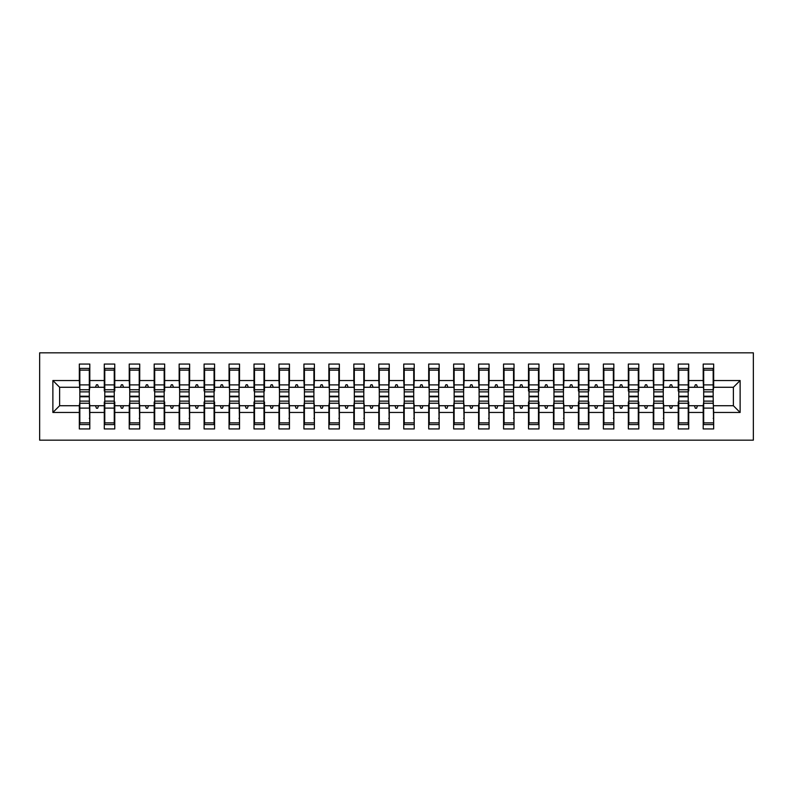 <?xml version="1.0" encoding="UTF-8"?>
<svg xmlns="http://www.w3.org/2000/svg" width="793" height="793" viewBox="0 0 793 793"><rect width="100%" height="100%" fill="white"/><g stroke="black" fill="none" stroke-linecap="round" stroke-linejoin="round"><path stroke-width="1.19" d="M39.65 440.174L753.35 440.174L753.35 352.826L39.65 352.826L39.65 440.174M703.688 401.992L703.193 405.729L688.72 405.729L688.72 401.992L688.215 401.992M740.127 412.469L733.386 405.729L733.386 387.271L740.127 380.531L740.127 412.469L713.67 412.469L713.67 428.944L703.193 428.944L703.193 405.729M733.386 387.271L713.67 387.271L713.67 364.056L703.193 364.056L703.193 380.531L688.72 380.531L688.72 391.008L688.215 391.008M703.688 391.008L703.193 380.531M678.739 401.992L678.233 401.992L678.233 405.729L663.761 405.729L663.265 401.992M703.193 412.469L688.72 412.469L688.72 428.944L678.233 428.944L678.233 405.729M688.72 380.531L688.72 364.056L678.233 364.056L678.233 380.531L663.761 380.531L663.265 391.008M678.739 391.008L678.233 391.008L678.233 380.531M653.779 401.992L653.283 405.729L638.811 405.729L638.811 401.992L638.306 401.992M678.233 412.469L663.761 412.469L663.761 428.944L653.283 428.944L653.283 405.729M663.761 380.531L663.761 364.056L653.283 364.056L653.283 380.531L638.811 380.531L638.811 391.008L638.306 391.008M653.779 391.008L653.283 380.531M628.829 401.992L628.324 401.992L628.324 405.729L613.851 405.729L613.356 401.992M653.283 412.469L638.811 412.469L638.811 428.944L628.324 428.944L628.324 405.729M638.811 380.531L638.811 364.056L628.324 364.056L628.324 380.531L613.851 380.531L613.356 391.008M628.829 391.008L628.324 391.008L628.324 380.531M603.87 401.992L603.374 405.729L588.902 405.729L588.902 401.992L588.396 401.992M628.324 412.469L613.851 412.469L613.851 428.944L603.374 428.944L603.374 405.729M613.851 380.531L613.851 364.056L603.374 364.056L603.374 380.531L588.902 380.531L588.902 391.008L588.396 391.008M603.87 391.008L603.374 380.531M578.92 401.992L578.414 401.992L578.414 405.729L563.942 405.729L563.446 401.992M603.374 412.469L588.902 412.469L588.902 428.944L578.414 428.944L578.414 405.729M588.902 380.531L588.902 364.056L578.414 364.056L578.414 380.531L563.942 380.531L563.446 391.008M578.92 391.008L578.414 391.008L578.414 380.531M553.96 401.992L553.464 405.729L538.992 405.729L538.992 401.992L538.487 401.992M578.414 412.469L563.942 412.469L563.942 428.944L553.464 428.944L553.464 405.729M563.942 380.531L563.942 364.056L553.464 364.056L553.464 380.531L538.992 380.531L538.992 391.008L538.487 391.008M553.96 391.008L553.464 380.531M529.01 401.992L528.505 401.992L528.505 405.729L514.033 405.729L513.537 401.992M553.464 412.469L538.992 412.469L538.992 428.944L528.505 428.944L528.505 405.729M538.992 380.531L538.992 364.056L528.505 364.056L528.505 380.531L514.033 380.531L513.537 391.008M529.01 391.008L528.505 391.008L528.505 380.531M504.051 401.992L503.555 405.729L489.083 405.729L488.587 401.992M528.505 412.469L514.033 412.469L514.033 428.944L503.555 428.944L503.555 405.729M514.033 380.531L514.033 364.056L503.555 364.056L503.555 380.531L489.083 380.531L488.587 391.008M504.051 391.008L503.555 380.531M479.101 401.992L478.605 405.729L464.123 405.729L463.627 401.992M503.555 412.469L489.083 412.469L489.083 428.944L478.605 428.944L478.605 405.729M489.083 380.531L489.083 364.056L478.605 364.056L478.605 380.531L464.123 380.531L463.627 391.008M479.101 391.008L478.605 380.531M454.141 401.992L453.646 405.729L439.173 405.729L438.678 401.992M478.605 412.469L464.123 412.469L464.123 428.944L453.646 428.944L453.646 405.729M464.123 380.531L464.123 364.056L453.646 364.056L453.646 380.531L439.173 380.531L438.678 391.008M454.141 391.008L453.646 380.531M429.191 401.992L428.696 405.729L414.214 405.729L413.718 401.992M453.646 412.469L439.173 412.469L439.173 428.944L428.696 428.944L428.696 405.729M439.173 380.531L439.173 364.056L428.696 364.056L428.696 380.531L414.214 380.531L413.718 391.008M429.191 391.008L428.696 380.531M404.232 401.992L403.736 405.729L389.264 405.729L388.768 401.992M428.696 412.469L414.214 412.469L414.214 428.944L403.736 428.944L403.736 405.729M414.214 380.531L414.214 364.056L403.736 364.056L403.736 380.531L389.264 380.531L388.768 391.008M404.232 391.008L403.736 380.531M379.282 401.992L378.786 405.729L364.304 405.729L363.809 401.992M403.736 412.469L389.264 412.469L389.264 428.944L378.786 428.944L378.786 405.729M389.264 380.531L389.264 364.056L378.786 364.056L378.786 380.531L364.304 380.531L363.809 391.008M379.282 391.008L378.786 380.531M354.322 401.992L353.827 405.729L339.354 405.729L338.859 401.992M378.786 412.469L364.304 412.469L364.304 428.944L353.827 428.944L353.827 405.729M364.304 380.531L364.304 364.056L353.827 364.056L353.827 380.531L339.354 380.531L338.859 391.008M354.322 391.008L353.827 380.531M329.373 401.992L328.877 405.729L314.395 405.729L313.899 401.992M353.827 412.469L339.354 412.469L339.354 428.944L328.877 428.944L328.877 405.729M339.354 380.531L339.354 364.056L328.877 364.056L328.877 380.531L314.395 380.531L313.899 391.008M329.373 391.008L328.877 380.531M304.413 401.992L303.917 405.729L289.445 405.729L288.949 401.992M328.877 412.469L314.395 412.469L314.395 428.944L303.917 428.944L303.917 405.729M314.395 380.531L314.395 364.056L303.917 364.056L303.917 380.531L289.445 380.531L288.949 391.008M304.413 391.008L303.917 380.531M279.463 401.992L278.967 405.729L264.495 405.729L264.495 401.992L263.99 401.992M303.917 412.469L289.445 412.469L289.445 428.944L278.967 428.944L278.967 405.729M289.445 380.531L289.445 364.056L278.967 364.056L278.967 380.531L264.495 380.531L264.495 391.008L263.99 391.008M279.463 391.008L278.967 380.531M254.513 401.992L254.008 401.992L254.008 405.729L239.536 405.729L239.04 401.992M278.967 412.469L264.495 412.469L264.495 428.944L254.008 428.944L254.008 405.729M264.495 380.531L264.495 364.056L254.008 364.056L254.008 380.531L239.536 380.531L239.04 391.008M254.513 391.008L254.008 391.008L254.008 380.531M229.554 401.992L229.058 405.729L214.586 405.729L214.586 401.992L214.08 401.992M254.008 412.469L239.536 412.469L239.536 428.944L229.058 428.944L229.058 405.729M239.536 380.531L239.536 364.056L229.058 364.056L229.058 380.531L214.586 380.531L214.586 391.008L214.08 391.008M229.554 391.008L229.058 380.531M204.604 401.992L204.098 401.992L204.098 405.729L189.626 405.729L189.131 401.992M229.058 412.469L214.586 412.469L214.586 428.944L204.098 428.944L204.098 405.729M214.586 380.531L214.586 364.056L204.098 364.056L204.098 380.531L189.626 380.531L189.131 391.008M204.604 391.008L204.098 391.008L204.098 380.531M179.644 401.992L179.149 405.729L164.676 405.729L164.676 401.992L164.171 401.992M204.098 412.469L189.626 412.469L189.626 428.944L179.149 428.944L179.149 405.729M189.626 380.531L189.626 364.056L179.149 364.056L179.149 380.531L164.676 380.531L164.676 391.008L164.171 391.008M179.644 391.008L179.149 380.531M154.694 401.992L154.189 401.992L154.189 405.729L139.717 405.729L139.221 401.992M179.149 412.469L164.676 412.469L164.676 428.944L154.189 428.944L154.189 405.729M164.676 380.531L164.676 364.056L154.189 364.056L154.189 380.531L139.717 380.531L139.221 391.008M154.694 391.008L154.189 391.008L154.189 380.531M129.735 401.992L129.239 405.729L114.767 405.729L114.767 401.992L114.261 401.992M154.189 412.469L139.717 412.469L139.717 428.944L129.239 428.944L129.239 405.729M139.717 380.531L139.717 364.056L129.239 364.056L129.239 380.531L114.767 380.531L114.767 391.008L114.261 391.008M129.735 391.008L129.239 380.531M104.785 401.992L104.279 401.992L104.279 405.729L89.807 405.729L89.807 428.944L79.33 428.944L79.33 405.729L59.614 405.729L52.873 412.469L52.873 380.531L59.614 387.271L59.614 405.729M129.239 412.469L114.767 412.469L114.767 428.944L104.279 428.944L104.279 405.729M114.767 380.531L114.767 364.056L104.279 364.056L104.279 380.531L89.807 380.531L89.807 364.056L79.33 364.056L79.33 380.531L52.873 380.531M104.785 391.008L104.279 391.008L104.279 380.531M79.825 401.992L79.33 405.729M79.825 391.008L79.33 380.531M713.175 401.992L713.67 412.469M713.67 387.271L713.175 391.008M688.72 412.469L688.72 405.729M663.761 412.469L663.761 405.729M638.811 412.469L638.811 405.729M613.851 412.469L613.851 405.729M588.902 412.469L588.902 405.729M563.942 412.469L563.942 405.729M538.992 412.469L538.992 405.729M514.033 412.469L514.033 405.729M489.083 412.469L489.083 405.729M464.123 412.469L464.123 405.729M439.173 412.469L439.173 405.729M414.214 412.469L414.214 405.729M389.264 412.469L389.264 405.729M364.304 412.469L364.304 405.729M339.354 412.469L339.354 405.729M314.395 412.469L314.395 405.729M289.445 412.469L289.445 405.729M264.495 412.469L264.495 405.729M239.536 412.469L239.536 405.729M214.586 412.469L214.586 405.729M189.626 412.469L189.626 405.729M164.676 412.469L164.676 405.729M139.717 412.469L139.717 405.729M114.767 412.469L114.767 405.729M740.127 380.531L713.67 380.531M104.279 412.469L89.807 412.469M79.33 412.469L52.873 412.469M694.42 387.271L697.483 387.271L696.581 384.774L695.332 384.774L694.42 387.271L688.72 387.271M703.193 387.271L697.483 387.271M694.42 405.729L695.332 408.226L696.581 408.226L697.483 405.729M669.47 387.271L672.533 387.271L671.621 384.774L670.372 384.774L669.47 387.271L663.761 387.271M678.233 387.271L672.533 387.271M669.47 405.729L670.372 408.226L671.621 408.226L672.533 405.729M644.511 387.271L647.574 387.271L646.672 384.774L645.423 384.774L644.511 387.271L638.811 387.271M653.283 387.271L647.574 387.271M644.511 405.729L645.423 408.226L646.672 408.226L647.574 405.729M619.561 387.271L622.624 387.271L621.712 384.774L620.463 384.774L619.561 387.271L613.851 387.271M628.324 387.271L622.624 387.271M619.561 405.729L620.463 408.226L621.712 408.226L622.624 405.729M594.601 387.271L597.664 387.271L596.762 384.774L595.513 384.774L594.601 387.271L588.902 387.271M603.374 387.271L597.664 387.271M594.601 405.729L595.513 408.226L596.762 408.226L597.664 405.729M569.652 387.271L572.715 387.271L571.803 384.774L570.554 384.774L569.652 387.271L563.942 387.271M578.414 387.271L572.715 387.271M569.652 405.729L570.554 408.226L571.803 408.226L572.715 405.729M544.692 387.271L547.755 387.271L546.853 384.774L545.604 384.774L544.692 387.271L538.992 387.271M553.464 387.271L547.755 387.271M544.692 405.729L545.604 408.226L546.853 408.226L547.755 405.729M519.742 387.271L522.805 387.271L521.893 384.774L520.644 384.774L519.742 387.271L514.033 387.271M528.505 387.271L522.805 387.271M519.742 405.729L520.644 408.226L521.893 408.226L522.805 405.729M494.782 387.271L497.845 387.271L496.943 384.774L495.694 384.774L494.782 387.271L489.083 387.271M503.555 387.271L497.845 387.271M494.782 405.729L495.694 408.226L496.943 408.226L497.845 405.729M469.833 387.271L472.896 387.271L471.984 384.774L470.745 384.774L469.833 387.271L464.123 387.271M478.605 387.271L472.896 387.271M469.833 405.729L470.745 408.226L471.984 408.226L472.896 405.729M444.873 387.271L447.946 387.271L447.034 384.774L445.785 384.774L444.873 387.271L439.173 387.271M453.646 387.271L447.946 387.271M444.873 405.729L445.785 408.226L447.034 408.226L447.946 405.729M419.923 387.271L422.986 387.271L422.074 384.774L420.835 384.774L419.923 387.271L414.214 387.271M428.696 387.271L422.986 387.271M419.923 405.729L420.835 408.226L422.074 408.226L422.986 405.729M394.964 387.271L398.036 387.271L397.124 384.774L395.876 384.774L394.964 387.271L389.264 387.271M403.736 387.271L398.036 387.271M394.964 405.729L395.876 408.226L397.124 408.226L398.036 405.729M370.014 387.271L373.077 387.271L372.165 384.774L370.926 384.774L370.014 387.271L364.304 387.271M378.786 387.271L373.077 387.271M370.014 405.729L370.926 408.226L372.165 408.226L373.077 405.729M345.054 387.271L348.127 387.271L347.215 384.774L345.966 384.774L345.054 387.271L339.354 387.271M353.827 387.271L348.127 387.271M345.054 405.729L345.966 408.226L347.215 408.226L348.127 405.729M320.104 387.271L323.167 387.271L322.255 384.774L321.016 384.774L320.104 387.271L314.395 387.271M328.877 387.271L323.167 387.271M320.104 405.729L321.016 408.226L322.255 408.226L323.167 405.729M295.155 387.271L298.218 387.271L297.306 384.774L296.057 384.774L295.155 387.271L289.445 387.271M303.917 387.271L298.218 387.271M295.155 405.729L296.057 408.226L297.306 408.226L298.218 405.729M270.195 387.271L273.258 387.271L272.356 384.774L271.107 384.774L270.195 387.271L264.495 387.271M278.967 387.271L273.258 387.271M270.195 405.729L271.107 408.226L272.356 408.226L273.258 405.729M245.245 387.271L248.308 387.271L247.396 384.774L246.147 384.774L245.245 387.271L239.536 387.271M254.008 387.271L248.308 387.271M245.245 405.729L246.147 408.226L247.396 408.226L248.308 405.729M220.285 387.271L223.348 387.271L222.446 384.774L221.197 384.774L220.285 387.271L214.586 387.271M229.058 387.271L223.348 387.271M220.285 405.729L221.197 408.226L222.446 408.226L223.348 405.729M195.336 387.271L198.399 387.271L197.487 384.774L196.238 384.774L195.336 387.271L189.626 387.271M204.098 387.271L198.399 387.271M195.336 405.729L196.238 408.226L197.487 408.226L198.399 405.729M170.376 387.271L173.439 387.271L172.537 384.774L171.288 384.774L170.376 387.271L164.676 387.271M179.149 387.271L173.439 387.271M170.376 405.729L171.288 408.226L172.537 408.226L173.439 405.729M145.426 387.271L148.489 387.271L147.577 384.774L146.328 384.774L145.426 387.271L139.717 387.271M154.189 387.271L148.489 387.271M145.426 405.729L146.328 408.226L147.577 408.226L148.489 405.729M120.467 387.271L123.53 387.271L122.628 384.774L121.379 384.774L120.467 387.271L114.767 387.271M129.239 387.271L123.53 387.271M120.467 405.729L121.379 408.226L122.628 408.226L123.53 405.729M95.517 387.271L98.58 387.271L97.668 384.774L96.419 384.774L95.517 387.271L89.807 387.271L89.807 380.531M104.279 387.271L98.58 387.271M95.517 405.729L96.419 408.226L97.668 408.226L98.58 405.729M89.312 401.992L89.807 405.729M89.807 387.271L89.312 391.008M79.33 387.271L59.614 387.271M733.386 405.729L713.67 405.729M89.312 391.881L89.312 368.428L79.825 368.428L79.825 396.222L89.312 396.222L89.312 391.881L79.825 391.881M79.825 401.119L79.825 424.572L89.807 424.572L89.312 396.778L79.825 396.778L79.825 401.119L89.312 401.119M104.279 368.428L104.785 368.428L104.279 368.428M114.261 391.881L114.261 368.428L104.785 368.428L104.785 396.222L114.261 396.222L114.261 391.881L104.785 391.881M104.785 401.119L104.785 424.572L114.767 424.572L114.261 424.572L114.261 396.778L104.785 396.778L104.785 401.119L114.261 401.119M139.221 391.881L139.221 368.428L129.735 368.428L129.735 396.222L139.221 396.222L139.221 391.881L129.735 391.881M129.735 401.119L129.735 424.572L139.717 424.572L139.221 396.778L129.735 396.778L129.735 401.119L139.221 401.119M154.189 368.428L154.694 368.428L154.189 368.428M164.171 391.881L164.171 368.428L154.694 368.428L154.694 396.222L164.171 396.222L164.171 391.881L154.694 391.881M154.694 401.119L154.694 424.572L164.676 424.572L164.171 424.572L164.171 396.778L154.694 396.778L154.694 401.119L164.171 401.119M189.131 391.881L189.131 368.428L179.644 368.428L179.644 396.222L189.131 396.222L189.131 391.881L179.644 391.881M179.644 401.119L179.644 424.572L189.626 424.572L189.131 396.778L179.644 396.778L179.644 401.119L189.131 401.119M204.098 368.428L204.604 368.428L204.098 368.428M214.08 391.881L214.08 368.428L204.604 368.428L204.604 396.222L214.08 396.222L214.08 391.881L204.604 391.881M204.604 401.119L204.604 424.572L214.586 424.572L214.08 424.572L214.08 396.778L204.604 396.778L204.604 401.119L214.08 401.119M239.04 391.881L239.04 368.428L229.554 368.428L229.554 396.222L239.04 396.222L239.04 391.881L229.554 391.881M229.554 401.119L229.554 424.572L239.536 424.572L239.04 396.778L229.554 396.778L229.554 401.119L239.04 401.119M254.008 368.428L254.513 368.428L254.008 368.428M263.99 391.881L263.99 368.428L254.513 368.428L254.513 396.222L263.99 396.222L263.99 391.881L254.513 391.881M254.513 401.119L254.513 424.572L264.495 424.572L263.99 424.572L263.99 396.778L254.513 396.778L254.513 401.119L263.99 401.119M288.949 391.881L288.949 368.428L279.463 368.428L279.463 396.222L288.949 396.222L288.949 391.881L279.463 391.881M279.463 401.119L279.463 424.572L289.445 424.572L288.949 396.778L279.463 396.778L279.463 401.119L288.949 401.119M313.899 391.881L313.899 368.428L304.413 368.428L304.413 396.222L313.899 396.222L313.899 391.881L304.413 391.881M304.413 401.119L304.413 424.572L314.395 424.572L313.899 396.778L304.413 396.778L304.413 401.119L313.899 401.119M338.859 391.881L338.859 368.428L329.373 368.428L329.373 396.222L338.859 396.222L338.859 391.881L329.373 391.881M329.373 401.119L329.373 424.572L339.354 424.572L338.859 396.778L329.373 396.778L329.373 401.119L338.859 401.119M363.809 391.881L363.809 368.428L354.322 368.428L354.322 396.222L363.809 396.222L363.809 391.881L354.322 391.881M354.322 401.119L354.322 424.572L364.304 424.572L363.809 396.778L354.322 396.778L354.322 401.119L363.809 401.119M388.768 391.881L388.768 368.428L379.282 368.428L379.282 396.222L388.768 396.222L388.768 391.881L379.282 391.881M379.282 401.119L379.282 424.572L389.264 424.572L388.768 396.778L379.282 396.778L379.282 401.119L388.768 401.119M413.718 391.881L413.718 368.428L404.232 368.428L404.232 396.222L413.718 396.222L413.718 391.881L404.232 391.881M404.232 401.119L404.232 424.572L414.214 424.572L413.718 396.778L404.232 396.778L404.232 401.119L413.718 401.119M438.678 391.881L438.678 368.428L429.191 368.428L429.191 396.222L438.678 396.222L438.678 391.881L429.191 391.881M429.191 401.119L429.191 424.572L439.173 424.572L438.678 396.778L429.191 396.778L429.191 401.119L438.678 401.119M463.627 391.881L463.627 368.428L454.141 368.428L454.141 396.222L463.627 396.222L463.627 391.881L454.141 391.881M454.141 401.119L454.141 424.572L464.123 424.572L463.627 396.778L454.141 396.778L454.141 401.119L463.627 401.119M488.587 391.881L488.587 368.428L479.101 368.428L479.101 396.222L488.587 396.222L488.587 391.881L479.101 391.881M479.101 401.119L479.101 424.572L489.083 424.572L488.587 396.778L479.101 396.778L479.101 401.119L488.587 401.119M513.537 391.881L513.537 368.428L504.051 368.428L504.051 396.222L513.537 396.222L513.537 391.881L504.051 391.881M504.051 401.119L504.051 424.572L514.033 424.572L513.537 396.778L504.051 396.778L504.051 401.119L513.537 401.119M528.505 368.428L529.01 368.428L528.505 368.428M538.487 391.881L538.487 368.428L529.01 368.428L529.01 396.222L538.487 396.222L538.487 391.881L529.01 391.881M529.01 401.119L529.01 424.572L538.992 424.572L538.487 424.572L538.487 396.778L529.01 396.778L529.01 401.119L538.487 401.119M563.446 391.881L563.446 368.428L553.96 368.428L553.96 396.222L563.446 396.222L563.446 391.881L553.96 391.881M553.96 401.119L553.96 424.572L563.942 424.572L563.446 396.778L553.96 396.778L553.96 401.119L563.446 401.119M578.414 368.428L578.92 368.428L578.414 368.428M588.396 391.881L588.396 368.428L578.92 368.428L578.92 396.222L588.396 396.222L588.396 391.881L578.92 391.881M578.92 401.119L578.92 424.572L588.902 424.572L588.396 424.572L588.396 396.778L578.92 396.778L578.92 401.119L588.396 401.119M613.356 391.881L613.356 368.428L603.87 368.428L603.87 396.222L613.356 396.222L613.356 391.881L603.87 391.881M603.87 401.119L603.87 424.572L613.851 424.572L613.356 396.778L603.87 396.778L603.87 401.119L613.356 401.119M628.324 368.428L628.829 368.428L628.324 368.428M638.306 391.881L638.306 368.428L628.829 368.428L628.829 396.222L638.306 396.222L638.306 391.881L628.829 391.881M628.829 401.119L628.829 424.572L638.811 424.572L638.306 424.572L638.306 396.778L628.829 396.778L628.829 401.119L638.306 401.119M663.265 391.881L663.265 368.428L653.779 368.428L653.779 396.222L663.265 396.222L663.265 391.881L653.779 391.881M653.779 401.119L653.779 424.572L663.761 424.572L663.265 396.778L653.779 396.778L653.779 401.119L663.265 401.119M678.233 368.428L678.739 368.428L678.233 368.428M688.215 391.881L688.215 368.428L678.739 368.428L678.739 396.222L688.215 396.222L688.215 391.881L678.739 391.881M678.739 401.119L678.739 424.572L688.72 424.572L688.215 424.572L688.215 396.778L678.739 396.778L678.739 401.119L688.215 401.119M713.175 391.881L713.175 368.428L703.688 368.428L703.688 396.222L713.175 396.222L713.175 391.881L703.688 391.881M703.688 401.119L703.688 424.572L713.67 424.572L713.175 396.778L703.688 396.778L703.688 401.119L713.175 401.119M89.807 418.337L89.312 418.337M79.825 418.337L79.33 418.337M79.33 374.663L79.825 374.663M89.312 374.663L89.807 374.663M104.279 374.663L104.785 374.663M114.261 374.663L114.767 374.663M129.239 374.663L129.735 374.663M139.221 374.663L139.717 374.663M154.189 374.663L154.694 374.663M164.171 374.663L164.676 374.663M179.149 374.663L179.644 374.663M189.131 374.663L189.626 374.663M114.767 418.337L114.261 418.337M104.785 418.337L104.279 418.337M139.717 418.337L139.221 418.337M129.735 418.337L129.239 418.337M164.676 418.337L164.171 418.337M154.694 418.337L154.189 418.337M189.626 418.337L189.131 418.337M179.644 418.337L179.149 418.337M204.098 374.663L204.604 374.663M214.08 374.663L214.586 374.663M214.586 418.337L214.08 418.337M204.604 418.337L204.098 418.337M229.058 374.663L229.554 374.663M239.04 374.663L239.536 374.663M239.536 418.337L239.04 418.337M229.554 418.337L229.058 418.337M254.008 374.663L254.513 374.663M263.99 374.663L264.495 374.663M264.495 418.337L263.99 418.337M254.513 418.337L254.008 418.337M278.967 374.663L279.463 374.663M288.949 374.663L289.445 374.663M289.445 418.337L288.949 418.337M279.463 418.337L278.967 418.337M303.917 374.663L304.413 374.663M313.899 374.663L314.395 374.663M314.395 418.337L313.899 418.337M304.413 418.337L303.917 418.337M328.877 374.663L329.373 374.663M338.859 374.663L339.354 374.663M339.354 418.337L338.859 418.337M329.373 418.337L328.877 418.337M353.827 374.663L354.322 374.663M363.809 374.663L364.304 374.663M364.304 418.337L363.809 418.337M354.322 418.337L353.827 418.337M378.786 374.663L379.282 374.663M388.768 374.663L389.264 374.663M389.264 418.337L388.768 418.337M379.282 418.337L378.786 418.337M403.736 374.663L404.232 374.663M413.718 374.663L414.214 374.663M414.214 418.337L413.718 418.337M404.232 418.337L403.736 418.337M428.696 374.663L429.191 374.663M438.678 374.663L439.173 374.663M439.173 418.337L438.678 418.337M429.191 418.337L428.696 418.337M453.646 374.663L454.141 374.663M463.627 374.663L464.123 374.663M464.123 418.337L463.627 418.337M454.141 418.337L453.646 418.337M478.605 374.663L479.101 374.663M488.587 374.663L489.083 374.663M489.083 418.337L488.587 418.337M479.101 418.337L478.605 418.337M503.555 374.663L504.051 374.663M513.537 374.663L514.033 374.663M514.033 418.337L513.537 418.337M504.051 418.337L503.555 418.337M528.505 374.663L529.01 374.663M538.487 374.663L538.992 374.663M538.992 418.337L538.487 418.337M529.01 418.337L528.505 418.337M553.464 374.663L553.96 374.663M563.446 374.663L563.942 374.663M563.942 418.337L563.446 418.337M553.96 418.337L553.464 418.337M578.414 374.663L578.92 374.663M588.396 374.663L588.902 374.663M588.902 418.337L588.396 418.337M578.92 418.337L578.414 418.337M603.374 374.663L603.87 374.663M613.356 374.663L613.851 374.663M613.851 418.337L613.356 418.337M603.87 418.337L603.374 418.337M628.324 374.663L628.829 374.663M638.306 374.663L638.811 374.663M638.811 418.337L638.306 418.337M628.829 418.337L628.324 418.337M653.283 374.663L653.779 374.663M663.265 374.663L663.761 374.663M663.761 418.337L663.265 418.337M653.779 418.337L653.283 418.337M678.233 374.663L678.739 374.663M688.215 374.663L688.72 374.663M688.72 418.337L688.215 418.337M678.739 418.337L678.233 418.337M703.193 374.663L703.688 374.663M713.175 374.663L713.67 374.663M713.67 418.337L713.175 418.337M703.688 418.337L703.193 418.337M79.825 422.867L89.312 422.867M79.825 408.108L89.312 408.108M79.825 403.26L89.312 403.26M89.312 370.133L79.825 370.133M89.312 384.892L79.825 384.892M89.312 389.74L79.825 389.74M114.261 370.133L104.785 370.133M114.261 384.892L104.785 384.892M114.261 389.74L104.785 389.74M139.221 370.133L129.735 370.133M139.221 384.892L129.735 384.892M139.221 389.74L129.735 389.74M164.171 370.133L154.694 370.133M164.171 384.892L154.694 384.892M164.171 389.74L154.694 389.74M189.131 370.133L179.644 370.133M189.131 384.892L179.644 384.892M189.131 389.74L179.644 389.74M104.785 422.867L114.261 422.867M104.785 408.108L114.261 408.108M104.785 403.26L114.261 403.26M129.735 422.867L139.221 422.867M129.735 408.108L139.221 408.108M129.735 403.26L139.221 403.26M154.694 422.867L164.171 422.867M154.694 408.108L164.171 408.108M154.694 403.26L164.171 403.26M179.644 422.867L189.131 422.867M179.644 408.108L189.131 408.108M179.644 403.26L189.131 403.26M214.08 370.133L204.604 370.133M214.08 384.892L204.604 384.892M214.08 389.74L204.604 389.74M204.604 422.867L214.08 422.867M204.604 408.108L214.08 408.108M204.604 403.26L214.08 403.26M239.04 370.133L229.554 370.133M239.04 384.892L229.554 384.892M239.04 389.74L229.554 389.74M229.554 422.867L239.04 422.867M229.554 408.108L239.04 408.108M229.554 403.26L239.04 403.26M263.99 370.133L254.513 370.133M263.99 384.892L254.513 384.892M263.99 389.74L254.513 389.74M254.513 422.867L263.99 422.867M254.513 408.108L263.99 408.108M254.513 403.26L263.99 403.26M288.949 370.133L279.463 370.133M288.949 384.892L279.463 384.892M288.949 389.74L279.463 389.74M279.463 422.867L288.949 422.867M279.463 408.108L288.949 408.108M279.463 403.26L288.949 403.26M313.899 370.133L304.413 370.133M313.899 384.892L304.413 384.892M313.899 389.74L304.413 389.74M304.413 422.867L313.899 422.867M304.413 408.108L313.899 408.108M304.413 403.26L313.899 403.26M338.859 370.133L329.373 370.133M338.859 384.892L329.373 384.892M338.859 389.74L329.373 389.74M329.373 422.867L338.859 422.867M329.373 408.108L338.859 408.108M329.373 403.26L338.859 403.26M363.809 370.133L354.322 370.133M363.809 384.892L354.322 384.892M363.809 389.74L354.322 389.74M354.322 422.867L363.809 422.867M354.322 408.108L363.809 408.108M354.322 403.26L363.809 403.26M388.768 370.133L379.282 370.133M388.768 384.892L379.282 384.892M388.768 389.74L379.282 389.74M379.282 422.867L388.768 422.867M379.282 408.108L388.768 408.108M379.282 403.26L388.768 403.26M413.718 370.133L404.232 370.133M413.718 384.892L404.232 384.892M413.718 389.74L404.232 389.74M404.232 422.867L413.718 422.867M404.232 408.108L413.718 408.108M404.232 403.26L413.718 403.26M438.678 370.133L429.191 370.133M438.678 384.892L429.191 384.892M438.678 389.74L429.191 389.74M429.191 422.867L438.678 422.867M429.191 408.108L438.678 408.108M429.191 403.26L438.678 403.26M463.627 370.133L454.141 370.133M463.627 384.892L454.141 384.892M463.627 389.74L454.141 389.74M454.141 422.867L463.627 422.867M454.141 408.108L463.627 408.108M454.141 403.26L463.627 403.26M488.587 370.133L479.101 370.133M488.587 384.892L479.101 384.892M488.587 389.74L479.101 389.74M479.101 422.867L488.587 422.867M479.101 408.108L488.587 408.108M479.101 403.26L488.587 403.26M513.537 370.133L504.051 370.133M513.537 384.892L504.051 384.892M513.537 389.74L504.051 389.74M504.051 422.867L513.537 422.867M504.051 408.108L513.537 408.108M504.051 403.26L513.537 403.26M538.487 370.133L529.01 370.133M538.487 384.892L529.01 384.892M538.487 389.74L529.01 389.74M529.01 422.867L538.487 422.867M529.01 408.108L538.487 408.108M529.01 403.26L538.487 403.26M563.446 370.133L553.96 370.133M563.446 384.892L553.96 384.892M563.446 389.74L553.96 389.74M553.96 422.867L563.446 422.867M553.96 408.108L563.446 408.108M553.96 403.26L563.446 403.26M588.396 370.133L578.92 370.133M588.396 384.892L578.92 384.892M588.396 389.74L578.92 389.74M578.92 422.867L588.396 422.867M578.92 408.108L588.396 408.108M578.92 403.26L588.396 403.26M613.356 370.133L603.87 370.133M613.356 384.892L603.87 384.892M613.356 389.74L603.87 389.74M603.87 422.867L613.356 422.867M603.87 408.108L613.356 408.108M603.87 403.26L613.356 403.26M638.306 370.133L628.829 370.133M638.306 384.892L628.829 384.892M638.306 389.74L628.829 389.74M628.829 422.867L638.306 422.867M628.829 408.108L638.306 408.108M628.829 403.26L638.306 403.26M663.265 370.133L653.779 370.133M663.265 384.892L653.779 384.892M663.265 389.74L653.779 389.74M653.779 422.867L663.265 422.867M653.779 408.108L663.265 408.108M653.779 403.26L663.265 403.26M688.215 370.133L678.739 370.133M688.215 384.892L678.739 384.892M688.215 389.74L678.739 389.74M678.739 422.867L688.215 422.867M678.739 408.108L688.215 408.108M678.739 403.26L688.215 403.26M713.175 370.133L703.688 370.133M713.175 384.892L703.688 384.892M713.175 389.74L703.688 389.74M703.688 422.867L713.175 422.867M703.688 408.108L713.175 408.108M703.688 403.26L713.175 403.26"/></g></svg>
